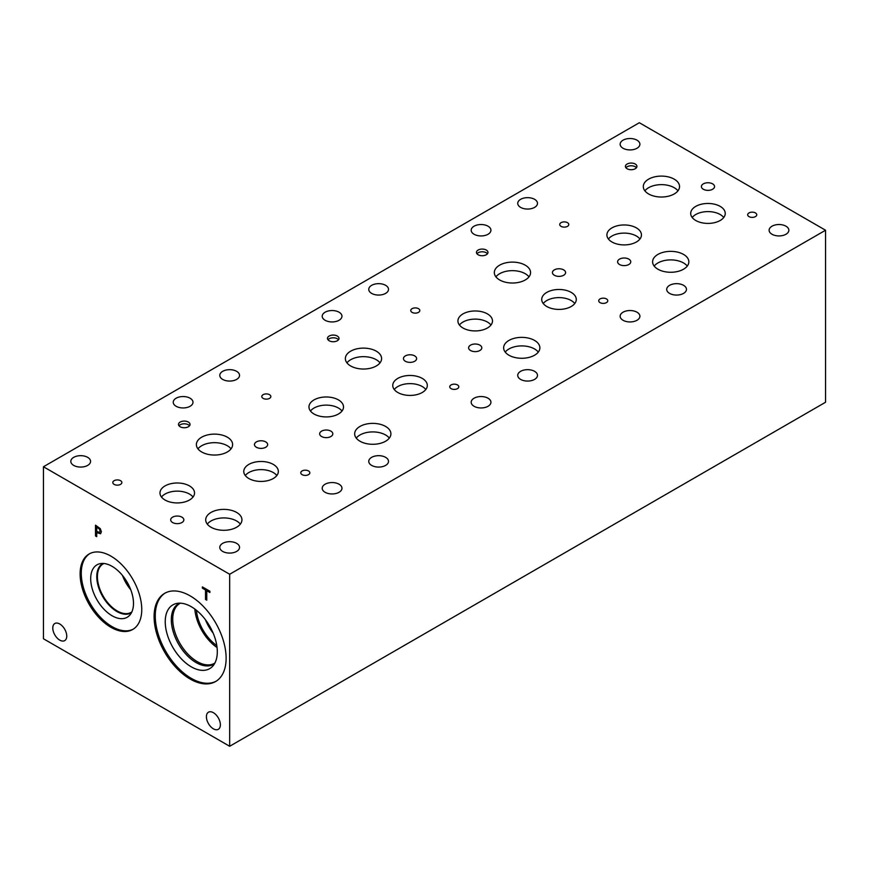 <?xml version="1.0" encoding="UTF-8"?>
<svg xmlns="http://www.w3.org/2000/svg" width="869" height="869" viewBox="0 0 869 869"><rect width="100%" height="100%" fill="white"/><g stroke="black" fill="none" stroke-linecap="round" stroke-linejoin="round"><path stroke-width="1.3" d="M229.666 574.257L229.666 746.275L43.45 638.769L43.45 466.751L229.666 574.257L825.55 230.231L639.334 122.725L43.45 466.751M99.414 529.091L96.731 527.135L99.468 529.058L100.141 531.078L99.533 532.425L100.087 531.122L99.468 529.058M96.731 527.135L96.731 531.415L99.555 532.404M100.272 528.613L101.38 531.817L100.565 533.74L96.731 532.643L96.731 536.64L95.492 535.934L95.492 525.18L100.272 528.613M95.492 535.934L95.547 525.213M96.731 536.575L95.547 535.901M96.731 532.643L100.619 533.696M226.125 658.224A50.934 29.405 60 0 1 215.577 681.546A50.934 29.405 60 0 1 176.331 667.903A50.934 29.405 60 0 1 154.095 616.642A50.934 29.405 60 0 1 164.643 593.331A50.934 29.405 60 0 1 203.889 606.975A50.934 29.405 60 0 1 226.125 658.224M110.939 627.309A43.58 25.168 60 0 1 82.457 588.9A43.58 25.168 60 0 1 89.138 553.977A43.58 25.168 60 0 1 110.939 556.138A43.58 25.168 60 0 1 139.409 594.548A43.58 25.168 60 0 1 132.729 629.471A43.58 25.168 60 0 1 110.939 627.309M66.75 636.097A9.874 5.703 60 0 1 64.697 640.616A9.874 5.703 60 0 1 57.093 637.965A9.874 5.703 60 0 1 52.781 628.026A9.874 5.703 60 0 1 54.823 623.507A9.874 5.703 60 0 1 62.438 626.158A9.874 5.703 60 0 1 66.75 636.097M220.368 724.789A9.874 5.703 60 0 1 218.325 729.308A9.874 5.703 60 0 1 210.722 726.669A9.874 5.703 60 0 1 206.409 716.729A9.874 5.703 60 0 1 208.451 712.2A9.874 5.703 60 0 1 216.066 714.85A9.874 5.703 60 0 1 220.368 724.789M206.757 600.175L205.518 599.458L205.518 589.975L202.39 588.172L202.39 586.901L209.874 591.224L209.874 592.495L206.757 590.692L206.757 600.175M206.757 600.099L205.573 599.425L205.573 589.942L202.455 588.139L202.455 586.933M206.757 590.692L209.874 592.43M229.666 746.275L825.55 402.249L825.55 230.231M122.518 575.506A27.993 16.163 -120 0 0 130.774 589.79M125.907 580.166A25.831 14.914 -120 0 0 128.427 584.533M131.849 611.939A27.993 16.163 60 0 1 131.208 612.341A27.993 16.163 60 0 1 109.635 604.846A27.993 16.163 60 0 1 97.415 576.668A27.993 16.163 60 0 1 103.215 563.851A27.993 16.163 60 0 1 103.889 563.503M133.294 629.123A43.58 25.168 60 0 1 112.09 626.647A43.58 25.168 60 0 1 83.772 588.758A43.58 25.168 60 0 1 89.724 553.662M112.09 615.763A30.263 17.467 60 0 1 91.636 586.488A30.263 17.467 60 0 1 100.098 563.666A30.263 17.467 60 0 1 112.09 566.349A30.263 17.467 60 0 1 130.991 590.377A30.263 17.467 60 0 1 129.807 615.133A30.263 17.467 60 0 1 112.09 615.763M131.48 612.688A28.438 16.424 60 0 1 131.1 612.917A28.438 16.424 60 0 1 116.88 611.515A28.438 16.424 60 0 1 98.306 586.445A28.438 16.424 60 0 1 102.661 563.655A28.438 16.424 60 0 1 103.053 563.449M131.11 612.917A28.438 16.424 60 0 1 116.891 611.504A28.438 16.424 60 0 1 98.316 586.445A28.438 16.424 60 0 1 102.661 563.655M205.399 619.684A32.414 18.716 -120 0 0 213.122 633.066M194.841 609.06A34.575 19.965 -120 0 0 217.054 647.524M196.405 610.266A32.414 18.716 -120 0 0 216.783 645.569M214.882 663.047A34.575 19.965 60 0 1 214.469 663.297A34.575 19.965 60 0 1 187.823 654.031A34.575 19.965 60 0 1 172.735 619.239A34.575 19.965 60 0 1 179.894 603.412A34.575 19.965 60 0 1 180.317 603.173M178.579 603.683A34.999 20.204 -120 0 0 171.345 619.695A34.999 20.204 -120 0 0 186.618 654.911A34.999 20.204 -120 0 0 213.578 664.296A34.999 20.204 60 0 1 186.607 654.933A34.999 20.204 60 0 1 171.323 619.706A34.999 20.204 60 0 1 178.569 603.683A34.999 20.204 60 0 1 179.59 603.162A34.988 20.204 -120 0 0 171.356 619.695A34.988 20.204 -120 0 0 187.269 655.574A34.988 20.204 -120 0 0 214.545 663.666M214.534 663.688A34.999 20.204 60 0 1 213.568 664.307M172.855 604.889A36.813 21.258 -120 0 0 165.229 621.737A36.813 21.258 -120 0 0 181.317 658.778A36.813 21.258 -120 0 0 209.679 668.652A36.813 21.258 -120 0 0 209.679 626.136A36.813 21.258 -120 0 0 172.855 604.889A36.813 21.258 -120 0 0 165.24 621.737A36.813 21.258 -120 0 0 181.306 658.789A36.813 21.258 -120 0 0 209.679 668.652M165.229 593.006A50.934 29.405 -120 0 0 155.258 615.98A50.934 29.405 -120 0 0 177.113 666.827A50.934 29.405 -120 0 0 216.153 681.198M189.529 425.777A5.768 3.335 0 0 0 188.345 424.778A5.768 3.335 0 0 0 179.003 425.777M188.345 422.062A5.768 3.335 180 0 1 190.029 424.42A5.768 3.335 180 0 1 186.477 427.494A5.768 3.335 180 0 1 180.187 426.766A5.768 3.335 180 0 1 178.493 424.42A5.768 3.335 180 0 1 182.055 421.335A5.768 3.335 180 0 1 188.345 422.062M636.445 167.75A5.768 3.335 0 0 0 635.261 166.75A5.768 3.335 0 0 0 625.919 167.75M635.261 164.035A5.768 3.335 180 0 1 636.944 166.392A5.768 3.335 180 0 1 633.382 169.466A5.768 3.335 180 0 1 627.103 168.749A5.768 3.335 180 0 1 625.408 166.392A5.768 3.335 180 0 1 628.971 163.318A5.768 3.335 180 0 1 635.261 164.035M487.476 253.759A5.768 3.335 0 0 0 486.282 252.76A5.768 3.335 0 0 0 476.94 253.759M486.282 250.044A5.768 3.335 180 0 1 487.976 252.401A5.768 3.335 180 0 1 484.413 255.475A5.768 3.335 180 0 1 478.135 254.758A5.768 3.335 180 0 1 476.44 252.401A5.768 3.335 180 0 1 480.003 249.327A5.768 3.335 180 0 1 486.282 250.044M338.497 339.768A5.768 3.335 0 0 0 337.313 338.769A5.768 3.335 0 0 0 327.971 339.768M337.313 336.053A5.768 3.335 180 0 1 339.008 338.41A5.768 3.335 180 0 1 335.445 341.484A5.768 3.335 180 0 1 329.155 340.757A5.768 3.335 180 0 1 327.472 338.41A5.768 3.335 180 0 1 331.035 335.325A5.768 3.335 180 0 1 337.313 336.053M389.323 438.106A18.119 10.461 0 0 0 385.597 434.978A18.119 10.461 0 0 0 356.247 438.106M385.597 426.44A18.119 10.461 180 0 1 390.909 433.837A18.119 10.461 180 0 1 379.72 443.494A18.119 10.461 180 0 1 359.972 441.224A18.119 10.461 180 0 1 354.671 433.837A18.119 10.461 180 0 1 365.86 424.17A18.119 10.461 180 0 1 385.597 426.44M240.355 524.116A18.119 10.461 0 0 0 236.629 520.987A18.119 10.461 0 0 0 207.278 524.116M236.629 512.438A18.119 10.461 180 0 1 241.94 519.836A18.119 10.461 180 0 1 230.752 529.503A18.119 10.461 180 0 1 211.004 527.233A18.119 10.461 180 0 1 205.703 519.836A18.119 10.461 180 0 1 216.881 510.179A18.119 10.461 180 0 1 236.629 512.438M538.302 352.097A18.119 10.461 0 0 0 534.576 348.969A18.119 10.461 0 0 0 505.226 352.097M534.576 340.431A18.119 10.461 180 0 1 539.877 347.828A18.119 10.461 180 0 1 528.689 357.485A18.119 10.461 180 0 1 508.952 355.225A18.119 10.461 180 0 1 503.64 347.828A18.119 10.461 180 0 1 514.828 338.16A18.119 10.461 180 0 1 534.576 340.431M687.27 266.088A18.119 10.461 0 0 0 683.545 262.959A18.119 10.461 0 0 0 654.194 266.088M683.545 254.421A18.119 10.461 180 0 1 688.845 261.819A18.119 10.461 180 0 1 677.668 271.476A18.119 10.461 180 0 1 657.92 269.216A18.119 10.461 180 0 1 652.608 261.819A18.119 10.461 180 0 1 663.797 252.151A18.119 10.461 180 0 1 683.545 254.421M677.961 190.832A18.119 10.461 0 0 0 674.235 187.704A18.119 10.461 0 0 0 644.885 190.832M674.235 179.166A18.119 10.461 180 0 1 679.536 186.563A18.119 10.461 180 0 1 668.359 196.22A18.119 10.461 180 0 1 648.611 193.961A18.119 10.461 180 0 1 643.299 186.563A18.119 10.461 180 0 1 654.487 176.896A18.119 10.461 180 0 1 674.235 179.166M528.993 276.842A18.119 10.461 0 0 0 525.256 273.713A18.119 10.461 0 0 0 495.906 276.842M525.256 265.175A18.119 10.461 180 0 1 530.568 272.573A18.119 10.461 180 0 1 519.38 282.229A18.119 10.461 180 0 1 499.642 279.959A18.119 10.461 180 0 1 494.331 272.573A18.119 10.461 180 0 1 505.519 262.905A18.119 10.461 180 0 1 525.256 265.175M231.045 448.849A18.119 10.461 0 0 0 227.32 445.732A18.119 10.461 0 0 0 197.969 448.849M227.32 437.183A18.119 10.461 180 0 1 232.62 444.58A18.119 10.461 180 0 1 221.443 454.248A18.119 10.461 180 0 1 201.695 451.978A18.119 10.461 180 0 1 196.383 444.58A18.119 10.461 180 0 1 207.572 434.924A18.119 10.461 180 0 1 227.32 437.183M380.014 362.851A18.119 10.461 0 0 0 376.288 359.723A18.119 10.461 0 0 0 346.937 362.851M376.288 351.174A18.119 10.461 180 0 1 381.6 358.571A18.119 10.461 180 0 1 370.411 368.239A18.119 10.461 180 0 1 350.663 365.968A18.119 10.461 180 0 1 345.362 358.571A18.119 10.461 180 0 1 356.54 348.914A18.119 10.461 180 0 1 376.288 351.174M342.006 411.026A17.271 9.972 0 0 0 338.454 408.05A17.271 9.972 0 0 0 310.461 411.026M338.454 399.903A17.271 9.972 180 0 1 343.516 406.953A17.271 9.972 180 0 1 332.849 416.164A17.271 9.972 180 0 1 314.024 414.002A17.271 9.972 180 0 1 308.962 406.953A17.271 9.972 180 0 1 319.629 397.741A17.271 9.972 180 0 1 338.454 399.903M193.037 497.035A17.271 9.972 0 0 0 189.475 494.059A17.271 9.972 0 0 0 161.493 497.035M189.475 485.912A17.271 9.972 180 0 1 194.537 492.962A17.271 9.972 180 0 1 183.87 502.173A17.271 9.972 180 0 1 165.045 500.012A17.271 9.972 180 0 1 159.983 492.962A17.271 9.972 180 0 1 170.65 483.751A17.271 9.972 180 0 1 189.475 485.912M490.974 325.017A17.271 9.972 0 0 0 487.422 322.041A17.271 9.972 0 0 0 459.44 325.017M487.422 313.894A17.271 9.972 180 0 1 492.484 320.943A17.271 9.972 180 0 1 481.817 330.166A17.271 9.972 180 0 1 462.992 328.004A17.271 9.972 180 0 1 457.93 320.943A17.271 9.972 180 0 1 468.597 311.732A17.271 9.972 180 0 1 487.422 313.894M639.953 239.008A17.271 9.972 0 0 0 636.39 236.031A17.271 9.972 0 0 0 608.409 239.008M636.39 227.884A17.271 9.972 180 0 1 641.452 234.934A17.271 9.972 180 0 1 630.785 244.156A17.271 9.972 180 0 1 611.961 241.995A17.271 9.972 180 0 1 606.899 234.934A17.271 9.972 180 0 1 617.566 225.723A17.271 9.972 180 0 1 636.39 227.884M723.747 217.511A17.271 9.972 0 0 0 720.195 214.524A17.271 9.972 0 0 0 692.202 217.511M720.195 206.387A17.271 9.972 180 0 1 725.246 213.437A17.271 9.972 180 0 1 714.59 222.649A17.271 9.972 180 0 1 695.754 220.487A17.271 9.972 180 0 1 690.703 213.437A17.271 9.972 180 0 1 701.359 204.226A17.271 9.972 180 0 1 720.195 206.387M574.778 303.52A17.271 9.972 0 0 0 571.215 300.533A17.271 9.972 0 0 0 543.234 303.52M571.215 292.397A17.271 9.972 180 0 1 576.277 299.447A17.271 9.972 180 0 1 565.61 308.658A17.271 9.972 180 0 1 546.786 306.496A17.271 9.972 180 0 1 541.724 299.447A17.271 9.972 180 0 1 552.391 290.235A17.271 9.972 180 0 1 571.215 292.397M276.831 475.528A17.271 9.972 0 0 0 273.279 472.551A17.271 9.972 0 0 0 245.286 475.528M273.279 464.404A17.271 9.972 180 0 1 278.341 471.465A17.271 9.972 180 0 1 267.674 480.676A17.271 9.972 180 0 1 248.849 478.515A17.271 9.972 180 0 1 243.787 471.465A17.271 9.972 180 0 1 254.454 462.243A17.271 9.972 180 0 1 273.279 464.404M425.799 389.529A17.271 9.972 0 0 0 422.247 386.542A17.271 9.972 0 0 0 394.265 389.529M422.247 378.395A17.271 9.972 180 0 1 427.309 385.456A17.271 9.972 180 0 1 416.642 394.667A17.271 9.972 180 0 1 397.817 392.506A17.271 9.972 180 0 1 392.755 385.456A17.271 9.972 180 0 1 403.422 376.234A17.271 9.972 180 0 1 422.247 378.395M457.474 384.934A4.53 2.618 180 0 1 458.81 386.781A4.53 2.618 180 0 1 456.008 389.203A4.53 2.618 180 0 1 451.076 388.639A4.53 2.618 180 0 1 449.751 386.781A4.53 2.618 180 0 1 452.543 384.37A4.53 2.618 180 0 1 457.474 384.934M308.506 470.944A4.53 2.618 180 0 1 309.831 472.79A4.53 2.618 180 0 1 307.039 475.213A4.53 2.618 180 0 1 302.097 474.648A4.53 2.618 180 0 1 300.772 472.79A4.53 2.618 180 0 1 303.574 470.379A4.53 2.618 180 0 1 308.506 470.944M606.453 298.925A4.53 2.618 180 0 1 607.779 300.783A4.53 2.618 180 0 1 604.976 303.194A4.53 2.618 180 0 1 600.044 302.629A4.53 2.618 180 0 1 598.719 300.783A4.53 2.618 180 0 1 601.511 298.36A4.53 2.618 180 0 1 606.453 298.925M755.422 212.916A4.53 2.618 180 0 1 756.747 214.773A4.53 2.618 180 0 1 753.955 217.185A4.53 2.618 180 0 1 749.013 216.62A4.53 2.618 180 0 1 747.688 214.773A4.53 2.618 180 0 1 750.49 212.351A4.53 2.618 180 0 1 755.422 212.916M567.457 222.66A4.53 2.618 180 0 1 568.782 224.506A4.53 2.618 180 0 1 565.991 226.928A4.53 2.618 180 0 1 561.048 226.364A4.53 2.618 180 0 1 559.723 224.506A4.53 2.618 180 0 1 562.525 222.095A4.53 2.618 180 0 1 567.457 222.66M418.489 308.669A4.53 2.618 180 0 1 419.814 310.515A4.53 2.618 180 0 1 417.011 312.938A4.53 2.618 180 0 1 412.08 312.373A4.53 2.618 180 0 1 410.755 310.515A4.53 2.618 180 0 1 413.546 308.104A4.53 2.618 180 0 1 418.489 308.669M120.541 480.687A4.53 2.618 180 0 1 121.866 482.534A4.53 2.618 180 0 1 119.075 484.945A4.53 2.618 180 0 1 114.132 484.381A4.53 2.618 180 0 1 112.807 482.534A4.53 2.618 180 0 1 115.61 480.122A4.53 2.618 180 0 1 120.541 480.687M269.509 394.678A4.53 2.618 180 0 1 270.846 396.525A4.53 2.618 180 0 1 268.043 398.947A4.53 2.618 180 0 1 263.111 398.371A4.53 2.618 180 0 1 261.786 396.525A4.53 2.618 180 0 1 264.578 394.113A4.53 2.618 180 0 1 269.509 394.678M414.687 355.888A6.583 3.802 180 0 1 416.62 358.571A6.583 3.802 180 0 1 412.547 362.091A6.583 3.802 180 0 1 405.378 361.265A6.583 3.802 180 0 1 403.444 358.571A6.583 3.802 180 0 1 407.507 355.063A6.583 3.802 180 0 1 414.687 355.888M265.718 441.897A6.583 3.802 180 0 1 267.641 444.58A6.583 3.802 180 0 1 263.579 448.1A6.583 3.802 180 0 1 256.409 447.274A6.583 3.802 180 0 1 254.476 444.58A6.583 3.802 180 0 1 258.538 441.072A6.583 3.802 180 0 1 265.718 441.897M563.655 269.879A6.583 3.802 180 0 1 565.589 272.573A6.583 3.802 180 0 1 561.526 276.081A6.583 3.802 180 0 1 554.346 275.256A6.583 3.802 180 0 1 552.423 272.573A6.583 3.802 180 0 1 556.486 269.053A6.583 3.802 180 0 1 563.655 269.879M712.634 183.87A6.583 3.802 180 0 1 714.557 186.563A6.583 3.802 180 0 1 710.494 190.072A6.583 3.802 180 0 1 703.314 189.246A6.583 3.802 180 0 1 701.392 186.563A6.583 3.802 180 0 1 705.454 183.044A6.583 3.802 180 0 1 712.634 183.87M628.83 259.125A6.583 3.802 180 0 1 630.764 261.819A6.583 3.802 180 0 1 626.701 265.327A6.583 3.802 180 0 1 619.521 264.502A6.583 3.802 180 0 1 617.598 261.819A6.583 3.802 180 0 1 621.661 258.299A6.583 3.802 180 0 1 628.83 259.125M479.862 345.134A6.583 3.802 180 0 1 481.795 347.828A6.583 3.802 180 0 1 477.722 351.337A6.583 3.802 180 0 1 470.553 350.511A6.583 3.802 180 0 1 468.619 347.828A6.583 3.802 180 0 1 472.682 344.309A6.583 3.802 180 0 1 479.862 345.134M181.914 517.153A6.583 3.802 180 0 1 183.848 519.836A6.583 3.802 180 0 1 179.785 523.355A6.583 3.802 180 0 1 172.605 522.53A6.583 3.802 180 0 1 170.682 519.836A6.583 3.802 180 0 1 174.745 516.327A6.583 3.802 180 0 1 181.914 517.153M330.893 431.143A6.583 3.802 180 0 1 332.816 433.837A6.583 3.802 180 0 1 328.754 437.346A6.583 3.802 180 0 1 321.584 436.52A6.583 3.802 180 0 1 319.651 433.837A6.583 3.802 180 0 1 323.713 430.318A6.583 3.802 180 0 1 330.893 431.143M236.65 371.335A9.874 5.703 180 0 1 239.54 375.365A9.874 5.703 180 0 1 233.446 380.633A9.874 5.703 180 0 1 222.681 379.405A9.874 5.703 180 0 1 219.792 375.365A9.874 5.703 180 0 1 225.886 370.096A9.874 5.703 180 0 1 236.65 371.335M488.041 398.219A9.874 5.703 180 0 1 490.931 402.249A9.874 5.703 180 0 1 484.837 407.518A9.874 5.703 180 0 1 474.072 406.279A9.874 5.703 180 0 1 471.183 402.249A9.874 5.703 180 0 1 477.277 396.981A9.874 5.703 180 0 1 488.041 398.219M87.671 457.344A9.874 5.703 180 0 1 90.572 461.374A9.874 5.703 180 0 1 84.467 466.642A9.874 5.703 180 0 1 73.713 465.404A9.874 5.703 180 0 1 70.813 461.374A9.874 5.703 180 0 1 76.917 456.106A9.874 5.703 180 0 1 87.671 457.344M339.062 484.218A9.874 5.703 180 0 1 341.962 488.259A9.874 5.703 180 0 1 335.858 493.516A9.874 5.703 180 0 1 325.104 492.288A9.874 5.703 180 0 1 322.203 488.259A9.874 5.703 180 0 1 328.308 482.99A9.874 5.703 180 0 1 339.062 484.218M385.619 285.325A9.874 5.703 180 0 1 388.508 289.355A9.874 5.703 180 0 1 382.414 294.624A9.874 5.703 180 0 1 371.65 293.396A9.874 5.703 180 0 1 368.76 289.355A9.874 5.703 180 0 1 374.854 284.098A9.874 5.703 180 0 1 385.619 285.325M637.01 312.21A9.874 5.703 180 0 1 639.899 316.24A9.874 5.703 180 0 1 633.805 321.508A9.874 5.703 180 0 1 623.04 320.27A9.874 5.703 180 0 1 620.151 316.24A9.874 5.703 180 0 1 626.245 310.972A9.874 5.703 180 0 1 637.01 312.21M534.587 199.316A9.874 5.703 180 0 1 537.487 203.357A9.874 5.703 180 0 1 531.383 208.625A9.874 5.703 180 0 1 520.629 207.387A9.874 5.703 180 0 1 517.728 203.357A9.874 5.703 180 0 1 523.833 198.089A9.874 5.703 180 0 1 534.587 199.316M785.978 226.201A9.874 5.703 180 0 1 788.867 230.231A9.874 5.703 180 0 1 782.773 235.499A9.874 5.703 180 0 1 772.009 234.261A9.874 5.703 180 0 1 769.119 230.231A9.874 5.703 180 0 1 775.213 224.962A9.874 5.703 180 0 1 785.978 226.201M683.566 285.325A9.874 5.703 180 0 1 686.456 289.355A9.874 5.703 180 0 1 680.362 294.624A9.874 5.703 180 0 1 669.597 293.396A9.874 5.703 180 0 1 666.708 289.355A9.874 5.703 180 0 1 672.802 284.098A9.874 5.703 180 0 1 683.566 285.325M637.01 140.191A9.874 5.703 180 0 1 639.899 144.221A9.874 5.703 180 0 1 633.805 149.49A9.874 5.703 180 0 1 623.04 148.251A9.874 5.703 180 0 1 620.151 144.221A9.874 5.703 180 0 1 626.245 138.953A9.874 5.703 180 0 1 637.01 140.191M534.587 371.335A9.874 5.703 180 0 1 537.487 375.365A9.874 5.703 180 0 1 531.383 380.633A9.874 5.703 180 0 1 520.629 379.405A9.874 5.703 180 0 1 517.728 375.365A9.874 5.703 180 0 1 523.833 370.096A9.874 5.703 180 0 1 534.587 371.335M488.041 226.201A9.874 5.703 180 0 1 490.931 230.231A9.874 5.703 180 0 1 484.837 235.499A9.874 5.703 180 0 1 474.072 234.261A9.874 5.703 180 0 1 471.183 230.231A9.874 5.703 180 0 1 477.277 224.962A9.874 5.703 180 0 1 488.041 226.201M236.65 543.353A9.874 5.703 180 0 1 239.54 547.383A9.874 5.703 180 0 1 233.446 552.651A9.874 5.703 180 0 1 222.681 551.413A9.874 5.703 180 0 1 219.792 547.383A9.874 5.703 180 0 1 225.886 542.115A9.874 5.703 180 0 1 236.65 543.353M190.094 398.219A9.874 5.703 180 0 1 192.983 402.249A9.874 5.703 180 0 1 186.889 407.518A9.874 5.703 180 0 1 176.125 406.279A9.874 5.703 180 0 1 173.235 402.249A9.874 5.703 180 0 1 179.329 396.981A9.874 5.703 180 0 1 190.094 398.219M385.619 457.344A9.874 5.703 180 0 1 388.508 461.374A9.874 5.703 180 0 1 382.414 466.642A9.874 5.703 180 0 1 371.65 465.404A9.874 5.703 180 0 1 368.76 461.374A9.874 5.703 180 0 1 374.854 456.106A9.874 5.703 180 0 1 385.619 457.344M339.062 312.21A9.874 5.703 180 0 1 341.962 316.24A9.874 5.703 180 0 1 335.858 321.508A9.874 5.703 180 0 1 325.104 320.27A9.874 5.703 180 0 1 322.203 316.24A9.874 5.703 180 0 1 328.308 310.972A9.874 5.703 180 0 1 339.062 312.21"/></g></svg>
